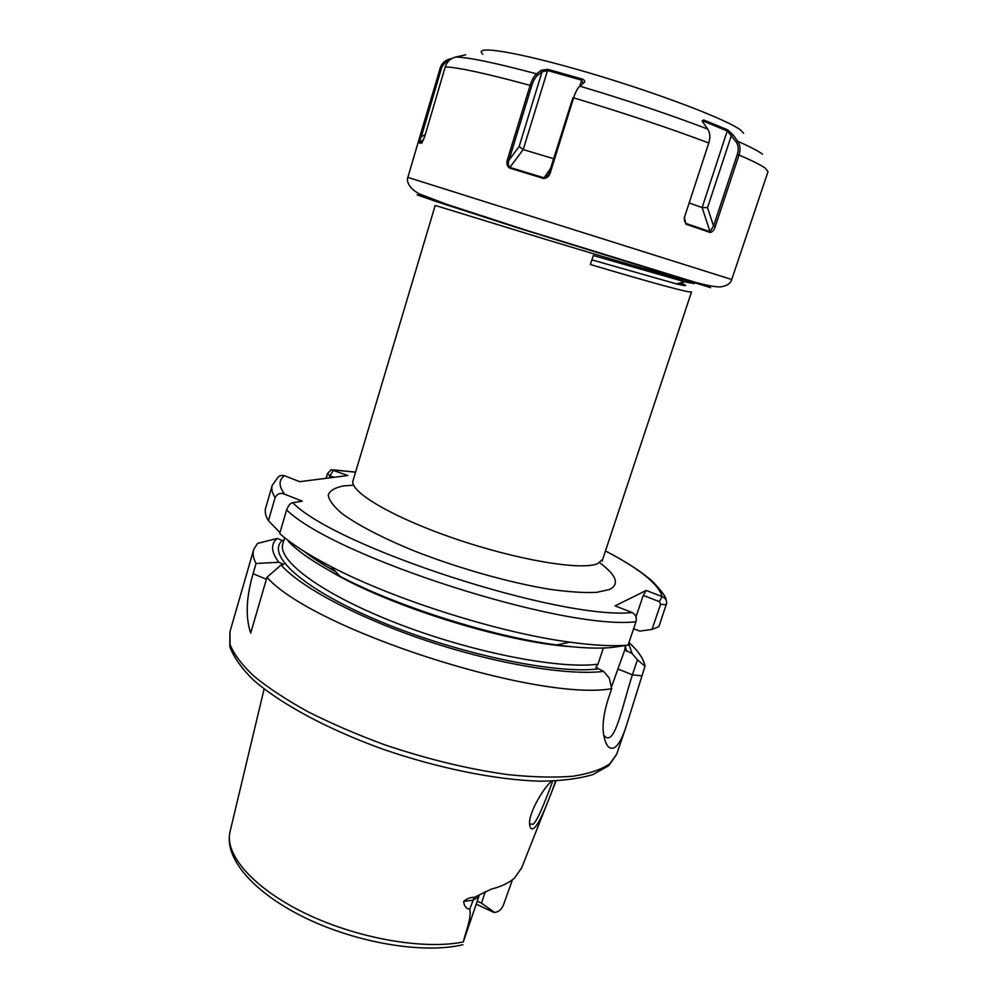 <?xml version="1.0" encoding="UTF-8"?>
<svg xmlns="http://www.w3.org/2000/svg" width="998" height="998" viewBox="0 0 998 998"><rect width="100%" height="100%" fill="white"/><g stroke="black" fill="none" stroke-linecap="round" stroke-linejoin="round"><path stroke-width="1.5" d="M529.651 824.024L533.144 824.261C538.932 819.333 549.075 790.241 552.081 782.831L552.455 781.11M555.562 780.997L555.437 781.484C552.48 789.855 541.003 822.19 534.354 827.866C531.922 829.762 530.387 828.964 529.763 825.483L529.664 824.41C528.067 813.782 543.349 788.108 551.582 781.135M352.668 482.096L353.105 480.437C348.551 491.216 391.877 517.126 454.514 538.546C517.064 560.053 581.073 570.706 597.528 563.708L602.667 559.379L691.514 291.965L687.784 291.666C674.137 288.821 641.677 279.777 590.404 264.52L593.286 255.513L684.728 281.798L694.271 283.644M690.691 281.586C675.983 278.342 612.834 259.754 546.817 239.72L435.203 205.426L353.105 480.437M463.683 901.369C464.033 905.984 466.054 908.604 469.734 909.24C471.755 917.861 465.829 931.146 463.309 941.95L478.703 896.89L472.69 900.283L463.683 901.369C467.014 898.562 470.52 897.239 474.2 897.377L491.328 889.118C501.507 886.498 509.279 882.768 514.644 877.928L521.742 867.674M477.281 901.182L481.485 903.153L494.659 912.446C498.775 912.01 501.782 909.315 503.691 904.363L512.174 880.56M628.965 642.475C638.433 651.17 643.772 659.079 645.02 666.19L625.771 727.642C622.527 737.335 619.122 743.747 615.566 746.891C610.028 750.683 606.073 746.766 603.703 735.114C602.118 725.534 603.615 713.52 608.194 699.049L611.699 688.695C536.637 701.893 312 629.014 266.977 577.256L281.074 564.968L283.806 564.332L278.841 562.273L256.049 563.483L253.093 573.7L266.404 579.252M253.093 573.7C246.157 597.465 245.358 617.275 250.698 633.119L266.977 577.256M256.049 563.483C253.205 558.119 252.432 553.391 253.754 549.337L257.534 543.411L277.207 538.446C270.545 544.085 271.082 552.019 278.841 562.273M288.085 541.016C297.953 551.582 315.268 563.346 340.031 576.333C397.179 606.485 492.151 636.574 556.797 644.97C579.414 648.014 597.715 648.85 611.687 647.49L628.054 645.17C613.146 646.417 593.723 645.419 569.796 642.151C498.95 632.832 393.524 599.449 330.862 566.49C307.958 554.576 290.917 543.586 279.727 533.531L286.613 509.878C288.397 505.425 290.443 503.029 292.738 502.68L302.307 501.196L284.605 494.185C280.438 492.525 277.282 493.661 275.136 497.565L268.437 520.707C265.443 515.741 264.545 511.45 265.742 507.807L272.055 485.951M268.437 520.707L279.989 532.595M326.121 478.304L327.494 473.626L331.149 469.684L347.878 475.51L299.687 481.685L284.48 475.722C281.486 474.998 279.203 475.672 277.644 477.743L272.229 485.365C271.094 488.771 272.067 492.837 275.136 497.565M611.699 688.695L609.291 678.104L603.64 671.38C568.398 675.808 497.74 664.269 428.254 641.265C358.756 618.273 300.485 587.236 281.074 564.968M603.391 648.026L597.964 664.194L595.893 667.388L603.64 671.38M597.74 668.972C554.564 674.249 457.009 653.653 380.151 621.455C303.068 589.319 265.518 554.788 282.334 540.529L277.207 538.446M604.202 735.651C614.431 747.727 621.717 708.418 632.358 674.823L637.46 659.84L632.133 653.553L624.81 649.835L625.347 645.656M643.261 595.382L646.193 590.454L662.198 596.642C665.105 597.802 666.614 599.923 666.714 602.992L658.93 626.619L652.018 629.426L660.614 604.239L659.304 601.607L643.261 595.382L635.976 616.876M282.334 540.529L283.769 540.729M628.054 645.17L635.988 621.742C636.949 617.6 635.689 614.531 632.196 612.56L615.105 605.861L646.193 590.454M637.46 659.84L645.02 666.19M628.628 643.461L632.133 653.553M633.618 628.715L639.755 631.098L652.018 629.426M493.885 912.434L476.296 904.176M334.006 477.294L330.051 475.759L329.29 477.892M624.81 649.835L611.375 687.26M659.304 601.607L662.198 596.642C658.493 583.98 639.568 568.76 605.449 550.971M355.575 472.191L333.469 469.946L330.051 475.759M504.289 635.863L504.227 635.065M501.62 635.252L502.767 634.728M680.499 282.858C688.62 286.189 687.273 286.526 676.444 283.881L591.889 259.879M684.316 217.951L684.491 221.057L685.875 223.415L709.965 231.648L713.533 226.01L737.297 154.49C738.794 149.525 738.445 145.396 736.225 142.103L727.405 131.025L703.54 121.195L702.33 121.494M762.509 154.203C758.48 151.11 750.246 146.818 737.796 141.329C740.279 144.997 740.678 149.55 739.019 155.027L715.242 226.546C714.131 230.002 712.485 231.985 710.289 232.497L686.013 224.213L684.379 217.589L708.78 142.964C710.464 137.387 710.114 132.746 707.707 129.066L702.118 120.958L703.64 119.947L727.604 129.827L732.956 134.742L737.796 141.329L736.225 142.103M465.779 54.778L455.587 57.061C450.41 58.42 446.967 61.714 445.233 66.941L424.686 136.639L421.73 143.138L418.025 142.789L440.654 66.604C442.625 62.55 445.744 59.992 450.011 58.919L451.82 58.52M583.144 83.37L581.609 80.152L547.49 70.509L542.014 71.893L537.435 75.461C535.227 77.345 533.306 80.838 531.672 85.928L530.138 85.366C531.922 79.753 534.067 75.923 536.575 73.84L541.153 70.272L547.89 69.349L582.158 79.029C584.691 80.202 585.377 81.349 584.217 82.472L579.813 86.127C577.493 88.286 575.434 92.19 573.601 97.841L550.335 172.679C549.249 176.297 546.991 178.218 543.548 178.467L509.404 168.001C506.972 165.955 506.323 163.161 507.458 159.618L530.138 85.366C485.889 73.378 457.583 67.228 445.233 66.941M547.89 69.349L523.226 149.575L553.927 158.819M531.672 85.928L508.992 160.129C507.857 163.26 508.182 165.693 509.966 167.427L543.848 177.794L548.601 174.7L572.902 97.767L573.601 97.841C624.274 113.098 669.334 128.131 708.78 142.964M509.404 168.001L523.226 149.575L519.147 146.531L542.014 71.893L541.153 70.272M582.158 79.029L579.726 86.202M537.435 75.461L536.575 73.84C494.771 62.724 467.775 57.123 455.587 57.061M519.147 146.531L508.992 160.129L507.458 159.618M550.335 172.679L549.661 172.517M543.548 178.467L551.208 167.552M449.088 60.566C445.195 62.038 442.601 64.82 441.266 68.912L421.293 136.763L418.811 142.327L422.154 142.751M689.082 202.931L702.13 207.572L727.604 129.827M732.956 134.742L731.384 135.503L707.52 207.646L702.13 207.572L710.289 232.497M450.223 59.581L450.011 58.919M425.285 134.593L421.293 136.763L419.971 136.377M423.639 139.708L418.025 142.789M703.066 122.654L703.64 119.947M715.242 226.546L713.533 226.01L707.52 207.646M684.291 218.462L686.013 224.213M599.723 562.785C616.477 575.172 619.795 584.067 609.653 589.481L596.567 592.375C584.254 592.949 568.673 591.926 549.811 589.307C509.878 582.782 458.731 568.373 414.769 551.146C382.745 538.109 357.321 524.848 341.815 513.396C333.344 506.161 328.829 500.01 328.267 494.958C329.914 490.617 335.016 487.61 343.586 485.901L353.616 485.153M625.771 727.642L616.627 754.376L608.755 765.666L592.912 774.573C578.84 778.752 561.375 780.96 540.517 781.197C496.38 780.012 438.509 768.385 383.045 749.249C328.093 729.438 281.124 704.214 253.766 680.312C241.666 668.51 233.669 657.245 229.802 646.529L229.939 631.809L230.064 644.471C233.819 654.077 241.716 664.593 253.742 676.008C268.138 687.772 286.164 699.66 307.833 711.674C331.274 723.5 356.822 734.516 384.455 744.708C427.593 759.278 468.885 769.271 508.306 774.673C532.857 777.18 554.339 777.704 572.727 776.257C588.982 773.737 601.332 769.595 609.778 763.819L616.739 754.039M602.156 561.026L602.717 559.204M462.872 944.732C423.214 954.1 357.558 943.073 305.887 918.185C254.415 893.297 223.851 858.866 230.014 831.833C224.35 854.525 253.492 888.357 305.388 913.395C357.172 938.469 423.726 950.084 463.309 941.95M284.48 475.722C278.579 479.926 278.617 486.076 284.605 494.185M304.053 551.333C312.212 557.782 322.766 564.569 335.727 571.704M570.881 646.654C504.427 642.413 385.877 605.025 329.016 570.394M284.655 537.71L282.945 543.536C276.633 560.24 321.456 593.96 396.243 623.051C470.856 652.205 558.755 669.446 597.964 664.194M635.988 621.742C563.82 630.499 334.068 556.772 286.613 509.878M292.738 502.68C335.59 547.079 560.577 620.182 632.196 612.56M625.272 645.881L626.557 651.32M641.726 675.808L632.358 674.823L618.286 669.109M660.614 604.239L666.39 604.813M327.494 473.626L329.901 475.834M474.2 897.377L469.734 909.24M485.29 891.676L481.485 903.153M743.61 133.27L741.027 130.414C728.877 120.209 657.457 92.889 587.236 72.343C516.914 51.696 472.042 44.685 482.857 54.229M728.116 278.367L731.721 279.502C730.598 283.469 726.931 285.927 720.706 286.863C716.015 287.162 707.382 285.603 694.783 282.16L526.42 230.313L446.293 204.178L419.185 193.824C407.172 187.262 406.71 179.752 407.845 177.382L728.116 278.367M698.912 283.943C703.964 285.316 703.677 285.016 698.089 283.045M767.998 171.731L765.179 168.101C760.963 165.044 752.243 160.69 739.019 155.027L737.297 154.49M579.813 86.127C627.68 100.486 670.319 114.795 707.707 129.066M710.576 287.649L515.255 227.095L435.253 201.222L417.114 194.872L428.928 197.991M441.266 68.912L439.931 68.55M521.218 869.009L556.036 780.972M229.939 631.809L253.554 550.035M556.797 644.97L569.796 642.151M340.031 576.333L330.862 566.49M305.912 552.493C313.559 558.431 323.414 564.756 335.478 571.442M666.078 600.035C666.315 597.44 661.948 591.377 652.979 581.846C642.425 572.278 626.594 561.961 605.474 550.908M355.587 472.129L333.157 469.809M230.014 831.833L264.121 688.932M478.703 896.89L479.003 895.318M680.96 284.929L679.413 283.133M676.444 283.881L684.728 281.798M768.023 171.656L731.721 279.502M418.012 142.839L407.845 177.382"/></g></svg>
